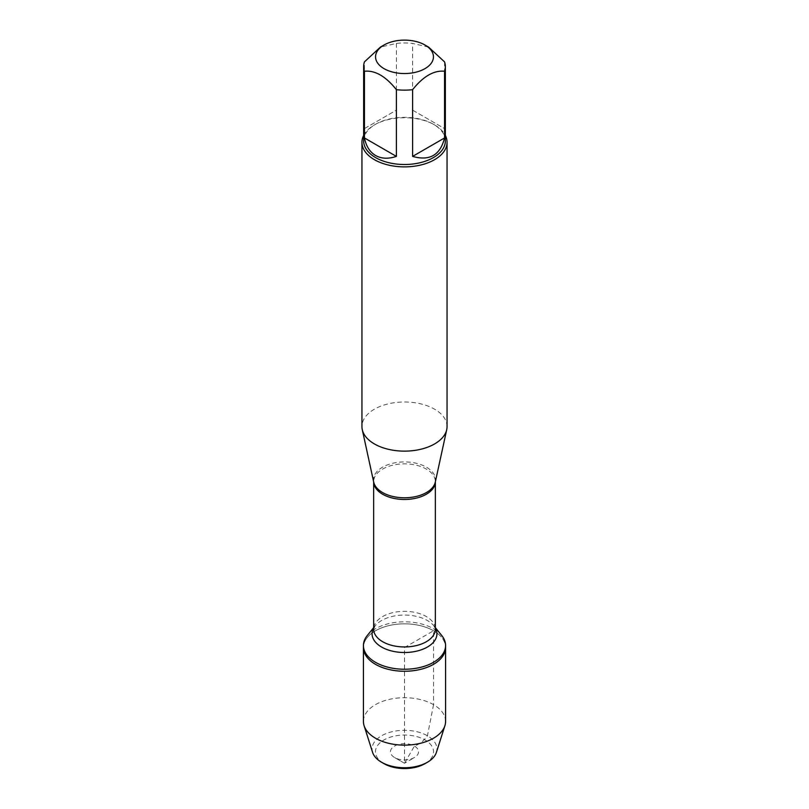 <?xml version="1.0" encoding="UTF-8"?>
<svg xmlns="http://www.w3.org/2000/svg" width="809" height="809" viewBox="0 0 809 809"><rect width="100%" height="100%" fill="white"/><g stroke="black" fill="none" stroke-linecap="round" stroke-linejoin="round"><path stroke-width="0.61" stroke-dasharray="4.04 3.03" d="M367.316 635.449A41.077 23.714 180 0 1 433.543 628.755A41.077 23.714 180 0 1 441.684 635.449M433.543 630.777A41.077 23.714 0 0 0 388.785 625.64A41.077 23.714 0 0 0 363.423 647.544A41.077 23.714 180 0 1 404.5 623.83A41.077 23.714 180 0 1 445.577 647.544A41.077 23.714 0 0 0 433.543 630.777M428.578 47.094L412.61 43.433A40.854 23.592 0 0 0 396.39 43.433L380.422 47.094M363.646 140.918A40.854 23.592 180 0 1 375.609 124.242A40.854 23.592 180 0 1 433.391 124.242A40.854 23.592 180 0 1 445.354 140.918M396.39 43.433L396.39 110.155L364.454 128.591L364.454 61.878M444.546 61.878L444.546 128.591L412.61 110.155L412.61 43.433M447.053 426.565A42.553 24.573 0 0 0 404.5 401.992A42.553 24.573 0 0 0 361.947 426.565M363.646 135.427A42.553 24.573 180 0 1 374.405 124.93A42.553 24.573 180 0 1 434.595 124.93L434.595 124.93A42.553 24.573 180 0 1 445.354 135.427M364.454 128.591L396.39 110.155M412.61 110.155L444.546 128.591M445.577 721.426A41.077 23.714 0 0 0 404.5 697.712A41.077 23.714 0 0 0 363.423 721.426M404.5 763.261L394.57 757.527A14.046 8.11 0 0 0 414.43 757.527A14.046 8.11 0 0 0 414.43 746.06A14.046 8.11 0 0 0 394.57 746.06A14.046 8.11 0 0 0 394.57 757.527L404.5 763.261L414.43 757.527M425.028 763.645A29.023 16.756 0 0 0 425.018 739.942A29.023 16.756 0 0 0 383.982 739.942A29.023 16.756 0 0 0 383.972 763.645M372.605 752.4A32.431 18.718 180 0 1 404.5 730.294A32.431 18.718 180 0 1 436.395 752.4M433.543 704.659L427.435 735.775C423.845 740.852 419.507 744.28 414.43 746.06L404.5 763.261L404.5 647.544L433.543 630.777L433.543 704.659M435.303 482.093A31.045 17.929 0 0 0 426.454 467.177A31.045 17.929 0 0 0 390.848 463.759A31.045 17.929 0 0 0 373.697 482.093L373.647 481.668A30.853 17.818 180 0 1 392.689 465.205A30.853 17.818 180 0 1 426.313 469.068A30.853 17.818 180 0 1 435.353 481.668A30.853 17.818 180 0 1 435.353 481.881L435.303 482.093M435.353 627.663L433.867 625.832L435.353 629.129A30.853 17.818 0 0 0 426.313 616.539A30.853 17.818 0 0 0 392.689 612.676A30.853 17.818 0 0 0 373.647 629.129L375.133 625.832A32.431 18.728 180 0 1 427.435 620.543A32.431 18.728 180 0 1 433.867 625.832A32.431 18.728 180 0 1 435.353 628.006M373.647 628.006A32.431 18.728 180 0 1 375.133 625.832L373.647 627.663M375.609 124.242L374.405 124.93M433.391 124.242L434.595 124.93"/><path stroke-width="1.21" d="M435.353 627.663L441.684 635.449A41.077 23.714 180 0 1 445.577 645.521A41.077 23.714 180 0 1 404.5 669.235A41.077 23.714 180 0 1 363.423 645.521A41.077 23.714 180 0 1 367.316 635.449L373.647 627.663M364.101 725.713A41.077 23.714 0 0 0 375.457 738.192A41.077 23.714 0 0 0 416.706 744.068A41.077 23.714 0 0 0 444.899 725.713L436.395 752.4A32.431 18.718 180 0 1 427.435 762.25A32.431 18.718 180 0 1 381.565 762.25L381.565 762.25A32.431 18.718 180 0 1 372.605 752.4L364.101 725.713A41.077 23.714 0 0 1 363.423 721.426L363.423 647.544A41.077 23.714 0 0 0 404.5 671.258A41.077 23.714 0 0 0 445.577 647.544A41.077 23.714 180 0 1 420.215 669.458A41.077 23.714 180 0 1 375.457 664.32A41.077 23.714 180 0 1 363.423 647.544L363.423 645.521M410.244 40.45A28.942 16.706 0 0 0 384.032 45.011A28.942 16.706 0 0 0 384.032 68.644A28.942 16.706 0 0 0 424.968 68.644A28.942 16.706 0 0 0 424.968 45.011A28.942 16.706 0 0 0 410.244 40.45M384.032 45.011L380.422 47.094L364.454 61.878A40.854 23.592 0 0 0 363.646 66.55A40.854 23.592 0 0 0 364.454 71.232C375.103 70.181 385.741 76.319 396.39 89.678A40.854 23.592 0 0 0 412.61 89.678C423.249 76.329 433.897 70.181 444.546 71.232A40.854 23.592 0 0 0 445.354 66.55A40.854 23.592 0 0 0 444.546 61.878L428.578 47.094L424.968 45.011M445.354 66.55L445.354 140.918A40.854 23.592 180 0 1 420.134 162.71A40.854 23.592 180 0 1 375.609 157.593A40.854 23.592 180 0 1 363.646 140.918L363.646 66.55M364.454 71.232L364.454 137.955C366.143 146.237 369.865 152.092 375.609 155.51C381.443 158.776 388.381 159.07 396.39 156.39L396.39 89.678M412.61 89.678L412.61 156.39C429.619 161.274 440.258 155.126 444.546 137.955L444.546 71.232M361.947 142.303L361.947 426.565A42.553 24.573 0 0 0 362.27 429.63A42.553 24.573 0 0 0 374.405 443.939A42.553 24.573 0 0 0 418.293 449.804A42.553 24.573 0 0 0 446.73 429.63A42.553 24.573 0 0 0 447.053 426.565L447.053 142.303A42.553 24.573 180 0 1 420.781 165.006A42.553 24.573 180 0 1 374.405 159.676A42.553 24.573 180 0 1 361.947 142.303A42.553 24.573 180 0 1 363.646 135.427M445.354 135.427A42.553 24.573 180 0 1 447.053 142.303M444.546 137.955L412.61 156.39M396.39 156.39L364.454 137.955M444.899 725.713A41.077 23.714 0 0 0 445.577 721.426L445.577 645.521M383.972 763.645L381.565 762.25L383.982 763.645A29.023 16.756 0 0 0 383.982 763.645A29.023 16.756 0 0 0 425.028 763.645L427.435 762.25M362.27 429.63L373.697 482.093A31.045 17.929 0 0 0 382.546 492.529A31.045 17.929 0 0 0 414.562 496.817A31.045 17.929 0 0 0 435.303 482.093L446.73 429.63M435.353 481.881A30.853 17.818 180 0 1 404.5 499.477A30.853 17.818 180 0 1 373.647 481.881L373.647 629.129A30.853 17.818 0 0 0 404.5 646.947A30.853 17.818 0 0 0 435.353 629.129L435.353 481.871M435.353 628.006A32.431 18.728 180 0 1 404.5 652.509A32.431 18.728 180 0 1 373.647 628.006"/></g></svg>
